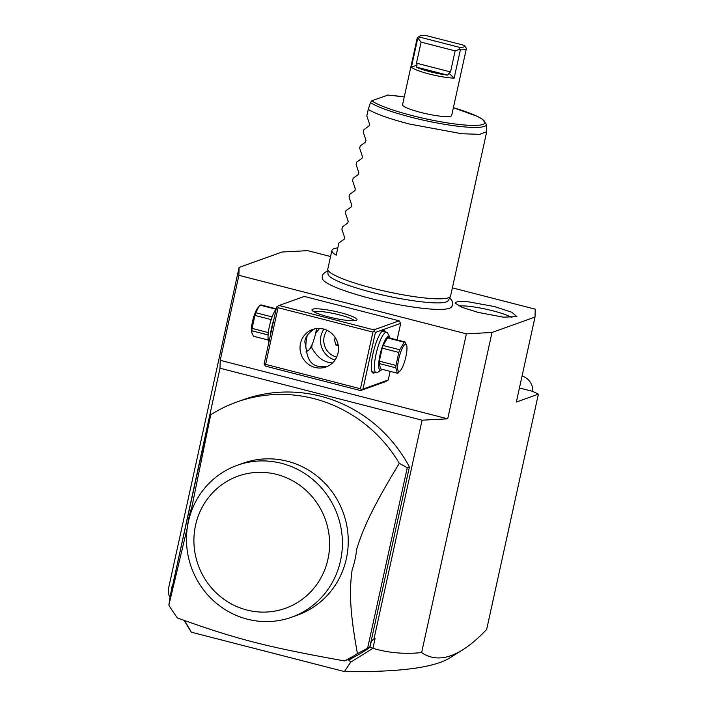 <?xml version="1.0" encoding="UTF-8"?>
<svg xmlns="http://www.w3.org/2000/svg" width="707" height="707" viewBox="0 0 707 707"><rect width="100%" height="100%" fill="white"/><g stroke="black" fill="none" stroke-linecap="round" stroke-linejoin="round"><path stroke-width="1.06" d="M447.699 418.827L220.213 360.314L220.01 368.206L422.088 420.188L447.699 418.827L466.39 333.828L492.001 332.476L535.022 317.063L516.34 402.053L538.389 394.161L532.636 391.351L519.442 387.957M538.389 394.161L486.655 629.451C478.25 638.288 470.261 645.093 462.67 649.848L449.608 658.031C433.745 667.753 398.677 672.26 344.406 671.57L191.323 632.199L184.642 620.605M184.076 620.393L191.323 632.199M462.67 649.848C446.957 659.631 433.267 660.55 421.619 652.596C404.431 654.32 388.214 652.888 372.951 648.301L350.69 662.185L344.406 671.57M352.024 658.155L352.652 657.757A140.393 135.072 -109.7 0 0 369.734 647.471L371.44 641.028L375.063 638.695L374.03 638.748L371.44 641.028M370.176 646.79L372.766 648.372M372.951 648.301L375.063 638.695M369.841 647.002L409.424 466.965A140.393 135.072 -109.7 0 0 243.447 399.641L236.73 402.044A140.393 135.072 70.3 0 1 399.296 463.306L407.276 467.734L367.587 648.239L369.734 647.471M422.088 420.188L374.03 638.748M220.01 368.206L172.216 587.393M171.96 586.766L170.29 596.134M220.213 360.314L238.904 275.315L466.39 333.828M170.06 597.212L169.185 595.762C168.637 594.843 168.487 592.113 168.717 587.544L239.107 267.423L238.904 275.315M169.185 595.762L169.857 596.063M350.69 662.185L348.94 660.091L347.658 659.755M348.94 660.091L351.459 658.694M367.587 648.239L357.45 653.63A140.393 135.072 -109.7 0 1 344.415 660.921L351.132 658.509A140.393 135.072 -109.7 0 0 352.652 657.757M187.435 526.715A88.004 84.672 70.3 0 1 191.844 507.113L210.704 414.797L209.696 416.918L170.007 597.424L168.858 605.13A140.393 135.072 -109.7 0 0 177.466 617.98C236.2 639.128 266.026 646.808 344.415 660.921M187.337 527.616L168.858 605.13M409.424 466.965L407.276 467.734M210.704 414.797A140.393 135.072 70.3 0 1 236.73 402.044M357.45 653.63C349.938 612.518 349.161 591.6 352.095 569.992A88.004 84.672 -109.7 0 0 356.602 549.489C363.354 527.351 373.384 506.088 399.296 463.306M237.234 465.303L243.067 463.209A80.678 77.62 70.3 0 1 287.404 461.247A80.678 77.62 70.3 0 1 348.074 535.712A80.678 77.62 70.3 0 1 297.488 615.108L291.646 617.193A80.678 77.62 -109.7 0 0 342.232 537.797A80.678 77.62 -109.7 0 0 281.572 463.332A80.678 77.62 -109.7 0 0 237.234 465.303A80.678 77.62 -109.7 0 0 186.595 543.771A80.678 77.62 -109.7 0 0 245.55 618.687A80.678 77.62 -109.7 0 0 291.646 617.193M276.658 474.415A70.196 67.536 -109.7 0 0 195.565 525.186A70.196 67.536 -109.7 0 0 246.849 610.008A70.196 67.536 -109.7 0 0 327.942 559.237A70.196 67.536 -109.7 0 0 276.658 474.415M330.558 256.526L307.739 250.658L282.128 252.01L239.107 267.423M535.022 317.063L535.226 309.171L452.392 287.864M492.001 332.476L421.619 652.596M399.172 320.819L304.337 296.427L279.062 305.477L373.897 329.877L399.172 320.819L400.701 323.346L397.069 339.899M362.965 389.071L388.249 380.012L385.828 381.533L360.543 390.582L362.965 389.071L375.426 332.405L374.392 331.238L372.916 332.087L278.081 307.695L277.577 306.334L279.062 305.477M388.249 380.012L390.14 371.378M327.854 271.135L325.061 272.283L322.772 274.616L322.189 277.312L322.569 279.071A66.14 9.854 12.4 0 0 370.088 298.327A66.14 9.854 12.4 0 0 451.137 307.333L452.224 305.901L452.816 303.215L451.729 300.13L449.67 297.921M494.211 306.511L511.797 312.255L516.87 316.63L503.384 317.169L477.914 312.353L461.936 307.298L455.078 303.038L457.712 301.376L466.567 301.482L494.211 306.511M450.465 296.383L448.318 300.502A61.65 9.182 -167.6 0 1 443.262 302.561C432.923 304.249 400.1 299.759 372.253 292.442C352.369 287.201 338.865 282.402 331.724 278.037A61.65 9.182 -167.6 0 1 327.995 274.051L327.774 269.411A62.861 9.359 12.4 0 0 373.066 288.306A62.861 9.359 12.4 0 0 450.465 296.383A62.861 9.359 12.4 0 0 450.598 296.03L486.725 131.696L486.425 124.344A61.032 9.094 -167.6 0 1 436.997 122.965A61.032 9.094 -167.6 0 1 370.486 102.595L371.767 100.748L387.984 95.1M337.796 247.883A62.861 9.359 12.4 0 0 331.901 250.411L327.801 269.031A62.861 9.359 12.4 0 0 327.774 269.411M331.901 250.411A62.861 9.359 12.4 0 0 336.196 255.183L338.865 243.049L344.247 239.187L344.618 237.472L341.888 229.271L342.427 226.859L347.8 222.997L348.18 221.282L345.449 213.081L345.979 210.668L351.361 206.806L351.741 205.092L349.011 196.891L349.541 194.478L354.923 190.616L355.303 188.902L352.572 180.7L353.102 178.288L358.484 174.426L358.856 172.711L356.134 164.519L356.664 162.097L362.037 158.235L362.417 156.521L359.686 148.329L360.217 145.907L365.599 142.045L365.979 140.331L363.248 132.138L363.778 129.717L369.16 125.864L369.54 124.14L366.809 115.948L368.232 109.479C376.142 114.074 389.796 118.909 409.194 123.981L461.821 133.747L479.708 134.33L486.725 131.696M368.232 109.479L370.486 102.595M464.605 45.69L466.196 48.111A25.143 3.747 -167.6 0 1 466.355 48.721L451.667 115.506A25.143 3.747 -167.6 0 1 420.656 112.422A25.143 3.747 -167.6 0 1 402.548 104.707L417.236 37.931A25.143 3.747 -167.6 0 1 417.634 37.436L420.091 35.907A23.048 3.429 12.4 0 0 420.117 37.215L459.143 47.254A23.048 3.429 12.4 0 0 464.605 45.69A23.048 3.429 12.4 0 0 464.358 45.389L425.331 35.35A23.048 3.429 12.4 0 0 420.091 35.907M417.103 65.062L411.403 67.165A25.143 3.747 12.4 0 0 429.114 73.97A25.143 3.747 12.4 0 0 454.133 78.159L448.98 73.254L447.637 75.136L416.211 67.059L417.103 65.062L416.467 63.17L421.098 42.128L455.149 50.886L459.842 49.278L459.143 47.254M466.355 48.721A25.143 3.747 -167.6 0 1 460.363 49.826L454.133 78.159M411.403 67.165L417.625 38.832A25.143 3.747 -167.6 0 1 417.236 37.931M421.098 42.128L418.226 38.576L420.117 37.215M418.226 38.576L417.625 38.832M448.98 73.254L450.518 71.928L455.149 50.886M460.363 49.826L459.842 49.278M416.211 67.059A23.048 3.429 12.4 0 0 447.637 75.136M511.992 317.664A29.332 4.366 12.4 0 0 492.699 310.78A29.332 4.366 12.4 0 0 459.073 306.025M328.631 316.904A23.048 3.429 -167.6 0 1 312.176 310.4A23.048 3.429 -167.6 0 1 340.465 312.671A23.048 3.429 -167.6 0 1 356.69 320.183A23.048 3.429 -167.6 0 1 328.631 316.904M373.897 329.877L374.392 331.238M375.426 332.405L400.701 323.346M374.86 372.456A22.005 5.029 -75.6 0 1 372.129 372.2A22.005 5.029 -75.6 0 1 372.951 353.8A22.005 5.029 -75.6 0 1 382.787 330.77A22.005 5.029 -75.6 0 1 385.306 331.866M278.081 307.695L265.62 364.361L264.674 365.024L265.708 366.191L360.543 390.582M264.674 365.024L264.179 363.663L276.64 306.997L277.577 306.334M265.62 364.361L360.455 388.753L361.489 389.928M360.455 388.753L372.916 332.087M323.497 329.002A19.911 19.151 70.3 0 1 338.459 347.376A19.911 19.151 70.3 0 1 325.98 366.968A19.911 19.151 70.3 0 1 315.039 367.454A19.911 19.151 70.3 0 1 300.068 349.081A19.911 19.151 70.3 0 1 312.556 329.489A19.911 19.151 70.3 0 1 323.497 329.002M327.818 366.191L318.265 366.297C311.451 365.059 307.474 359.483 306.334 349.558L304.823 341.852C305.159 337.257 308.199 333.085 313.935 329.338L314.774 328.843M307.253 335.445A16.765 3.827 104.4 0 0 307.121 336.037A16.765 3.827 104.4 0 0 306.202 349.338M306.334 349.718A16.765 3.827 104.4 0 0 308.234 350.504A16.765 3.827 104.4 0 0 315.729 332.962A16.765 3.827 104.4 0 0 316.542 328.543M332.414 363.027L329.02 362.444C322.312 361.162 316.542 356.231 311.699 347.641L309.728 348.94M312.105 344.503L311.699 347.641M335.012 360.004A19.911 19.151 70.3 0 1 323.956 329.126M319.484 328.419L315.614 333.474M314.058 311.849A20.954 3.12 -167.6 0 1 339.475 314.889A20.954 3.12 -167.6 0 1 354.375 320.713M336.691 357.07A16.765 16.128 70.3 0 1 336.408 357A16.765 16.128 -109.7 0 1 327.111 330.328M335.498 337.999L334.27 339.342L336.011 345.131L338.282 345.723M336.011 345.131L338.052 344.406M334.27 339.342L335.931 338.741M273.998 319.025A20.954 4.781 104.4 0 0 271.665 327.58A20.954 4.781 104.4 0 0 270.304 335.798M276.198 308.986A17.604 4.021 104.4 0 0 269.367 326.457A17.604 4.021 104.4 0 0 268.713 341.181L269.005 341.711M276.243 308.818L261.042 304.911A16.137 3.685 -75.6 0 0 260.671 304.982A16.137 3.685 -75.6 0 0 260.264 305.185L258.806 306.652L255.854 312.75L272.133 316.939M275.995 309.233L260.264 305.185M271.214 319.617L254.909 315.419A16.137 3.685 -75.6 0 1 255.854 312.75M268.307 332.582L252.054 328.402L254.909 315.419M268.086 334.959L251.886 330.796A16.137 3.685 -75.6 0 1 252.054 328.402M268.298 340.04L253.442 336.214L251.648 332.37A14.043 3.208 -75.6 0 1 253 319.467A14.043 3.208 -75.6 0 1 258.037 307.518L258.806 306.652M251.886 330.796L251.789 333.015M382.16 331.256A20.954 4.781 -75.6 0 1 382.832 331.23L386.588 332.193A20.954 4.781 -75.6 0 1 387.524 333.041L389.698 336.965A17.604 4.021 -75.6 0 1 390.105 338.105M382.08 369.301A17.604 4.021 -75.6 0 1 381.179 370.106L377.379 372.492A20.954 4.781 -75.6 0 1 376.142 372.783A20.954 4.781 -75.6 0 1 375.991 354.419A20.954 4.781 -75.6 0 1 386.588 332.193M376.142 372.783L372.395 371.82A20.954 4.781 -75.6 0 1 371.82 371.475M381.179 370.106A17.604 4.021 -75.6 0 1 380.012 354.923A17.604 4.021 -75.6 0 1 389.698 336.965M387.551 337.928L404.192 342.206A16.137 3.685 104.4 0 1 404.59 342.002A16.137 3.685 104.4 0 1 404.97 341.932L388.329 337.646A16.137 3.685 -75.6 0 0 387.551 337.928L383.132 345.493A16.137 3.685 104.4 0 0 382.187 348.162L398.828 352.44L395.973 365.422A16.137 3.685 104.4 0 0 395.805 367.817L397.369 373.234A16.137 3.685 104.4 0 0 397.741 373.163A16.137 3.685 104.4 0 0 398.147 372.96L400.374 370.627A14.043 3.208 104.4 0 0 405.411 358.67A14.043 3.208 104.4 0 0 406.764 345.776A14.043 3.208 104.4 0 0 405.288 344.318A14.043 3.208 104.4 0 0 398.704 359.165A14.043 3.208 104.4 0 0 399.331 371.431A14.043 3.208 104.4 0 0 400.374 370.627M397.369 373.234L380.728 368.957L379.164 363.531L395.805 367.817M382.187 348.162L379.332 361.144A16.137 3.685 104.4 0 0 379.164 363.531M379.332 361.144L395.973 365.422M383.132 345.493L399.773 349.771A16.137 3.685 104.4 0 0 398.828 352.44M399.773 349.771L404.192 342.206M404.97 341.932L406.764 345.776M532.716 391.395A14.67 14.113 -109.7 0 0 522.049 376.08M387.613 95.074A59.008 8.793 -167.6 0 1 404.263 96.947M486.425 124.344L482.307 119.138L477.066 116.257L453.381 107.711A59.008 8.793 -167.6 0 1 463.872 124.936A59.008 8.793 -167.6 0 1 371.767 100.748M450.518 71.928L416.467 63.17M387.816 95.038L404.263 96.912M305.928 351.953L308.234 350.504"/></g></svg>
